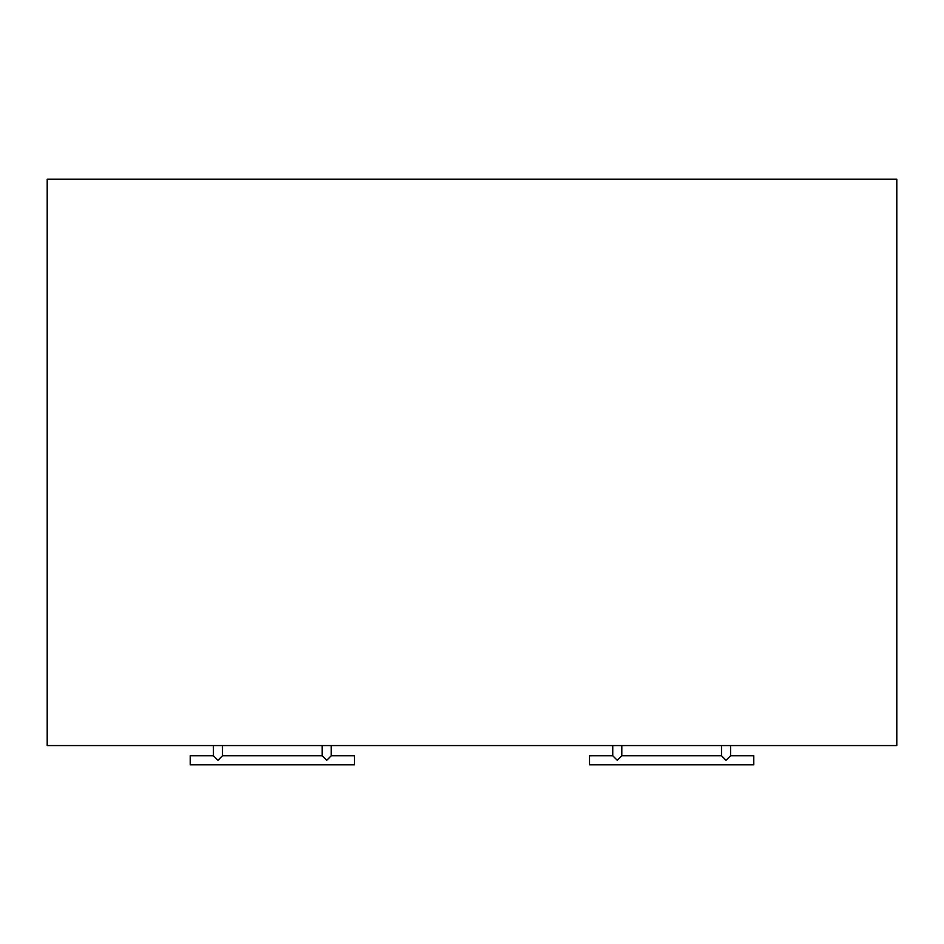 <?xml version="1.0" encoding="UTF-8"?>
<svg xmlns="http://www.w3.org/2000/svg" width="944" height="944" viewBox="0 0 944 944"><rect width="100%" height="100%" fill="white"/><g stroke="black" fill="none" stroke-linecap="round" stroke-linejoin="round"><path stroke-width="1.42" d="M322.187 745.571L322.187 755.766L326.718 760.298L331.25 755.766L331.25 745.571M322.187 755.766L222.501 755.766L217.97 760.298L213.438 755.766L213.438 745.571M222.501 755.766L222.501 745.571M331.25 755.766L354.472 755.766L354.472 764.829L190.216 764.829L190.216 755.766L213.438 755.766M721.499 745.571L721.499 755.766L726.03 760.298L730.562 755.766L730.562 745.571M721.499 755.766L621.813 755.766L617.282 760.298L612.75 755.766L612.75 745.571M621.813 755.766L621.813 745.571M730.562 755.766L753.784 755.766L753.784 764.829L589.528 764.829L589.528 755.766L612.75 755.766M896.8 745.571L896.8 179.171L47.2 179.171L47.2 745.571L896.8 745.571"/></g></svg>
